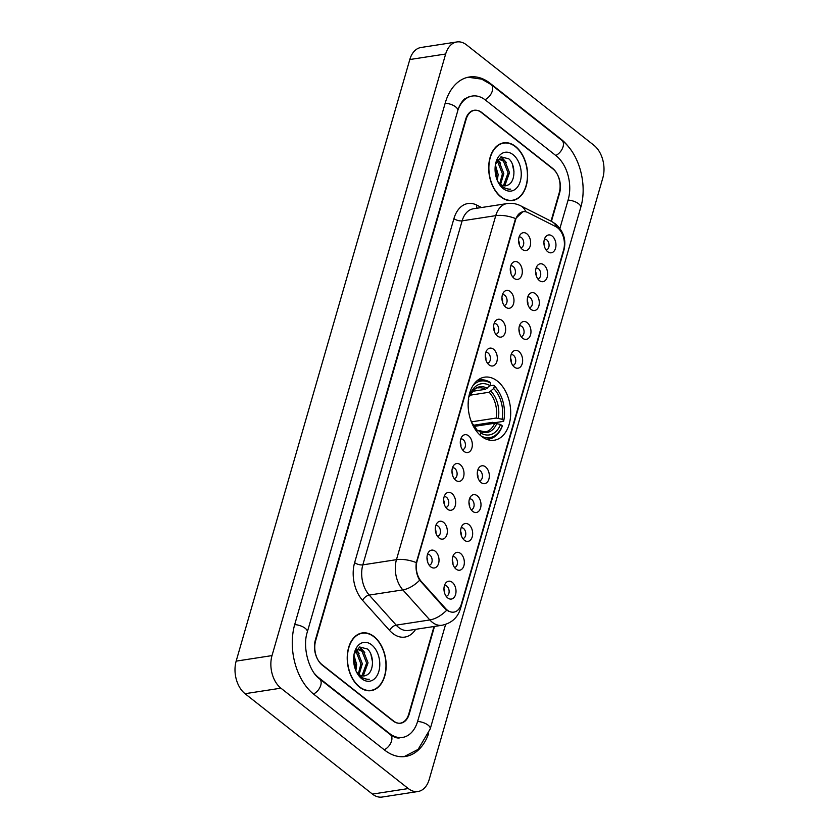 <?xml version="1.0" encoding="UTF-8"?>
<svg xmlns="http://www.w3.org/2000/svg" width="839" height="839" viewBox="0 0 839 839"><rect width="100%" height="100%" fill="white"/><g stroke="black" fill="none" stroke-linecap="round" stroke-linejoin="round"><path stroke-width="1.26" d="M497.391 381.095A31.903 20.965 81.2 0 0 484.554 377.172A31.903 20.965 81.2 0 0 468.193 402.217A31.903 20.965 81.2 0 0 481.46 436.311A31.903 20.965 81.2 0 0 494.297 440.223A31.903 20.965 81.2 0 0 510.647 415.179A31.903 20.965 81.2 0 0 497.391 381.095M514.034 278.296A9.03 5.936 -98.8 0 1 512.042 263.362A9.03 5.936 -98.8 0 1 518.544 262.67A9.03 5.936 -98.8 0 1 521.942 274.636A9.03 5.936 -98.8 0 1 514.391 278.558A9.03 5.936 -98.8 0 1 514.034 278.296M512.419 276.555A5.422 3.566 81.2 0 0 512.629 276.534A5.422 3.566 81.2 0 0 515.408 272.276A5.422 3.566 81.2 0 0 513.164 266.487A5.422 3.566 81.2 0 0 510.982 265.827A5.422 3.566 81.2 0 0 510.762 265.869M505.707 307.158A9.03 5.936 -98.8 0 1 503.715 292.213A9.03 5.936 -98.8 0 1 510.217 291.532A9.03 5.936 -98.8 0 1 513.615 303.498A9.03 5.936 -98.8 0 1 506.064 307.42A9.03 5.936 -98.8 0 1 505.707 307.158M504.092 305.406A5.422 3.566 81.2 0 0 504.302 305.386A5.422 3.566 81.2 0 0 507.081 301.138A5.422 3.566 81.2 0 0 504.826 295.349A5.422 3.566 81.2 0 0 502.655 294.678A5.422 3.566 81.2 0 0 502.435 294.72M497.38 336.009A9.03 5.936 -98.8 0 1 495.388 321.064A9.03 5.936 -98.8 0 1 501.89 320.383A9.03 5.936 -98.8 0 1 505.288 332.349A9.03 5.936 -98.8 0 1 497.737 336.271A9.03 5.936 -98.8 0 1 497.38 336.009M495.755 334.268A5.422 3.566 81.2 0 0 495.975 334.247A5.422 3.566 81.2 0 0 498.754 329.989A5.422 3.566 81.2 0 0 496.499 324.2A5.422 3.566 81.2 0 0 494.318 323.539A5.422 3.566 81.2 0 0 494.108 323.581M489.043 364.871A9.03 5.936 -98.8 0 1 487.06 349.926A9.03 5.936 -98.8 0 1 493.552 349.244A9.03 5.936 -98.8 0 1 496.961 361.21A9.03 5.936 -98.8 0 1 489.41 365.133A9.03 5.936 -98.8 0 1 489.043 364.871M487.428 363.119A5.422 3.566 81.2 0 0 487.648 363.098A5.422 3.566 81.2 0 0 490.427 358.851A5.422 3.566 81.2 0 0 488.172 353.062A5.422 3.566 81.2 0 0 485.991 352.39A5.422 3.566 81.2 0 0 485.781 352.432M464.061 451.434A9.03 5.936 -98.8 0 1 462.069 436.49A9.03 5.936 -98.8 0 1 468.571 435.808A9.03 5.936 -98.8 0 1 471.969 447.774A9.03 5.936 -98.8 0 1 464.418 451.697A9.03 5.936 -98.8 0 1 464.061 451.434M462.446 449.694A5.422 3.566 81.2 0 0 462.656 449.662A5.422 3.566 81.2 0 0 465.435 445.415A5.422 3.566 81.2 0 0 463.191 439.626A5.422 3.566 81.2 0 0 461.01 438.954A5.422 3.566 81.2 0 0 460.789 439.007M455.734 480.286A9.03 5.936 -98.8 0 1 453.742 465.351A9.03 5.936 -98.8 0 1 460.244 464.659A9.03 5.936 -98.8 0 1 463.642 476.625A9.03 5.936 -98.8 0 1 456.091 480.548A9.03 5.936 -98.8 0 1 455.734 480.286M454.119 478.545A5.422 3.566 81.2 0 0 454.329 478.524A5.422 3.566 81.2 0 0 457.108 474.266A5.422 3.566 81.2 0 0 454.853 468.477A5.422 3.566 81.2 0 0 452.682 467.816A5.422 3.566 81.2 0 0 452.462 467.858M447.407 509.147A9.03 5.936 -98.8 0 1 445.415 494.202A9.03 5.936 -98.8 0 1 451.917 493.521A9.03 5.936 -98.8 0 1 455.315 505.487A9.03 5.936 -98.8 0 1 447.764 509.409A9.03 5.936 -98.8 0 1 447.407 509.147M445.782 507.396A5.422 3.566 81.2 0 0 446.002 507.375A5.422 3.566 81.2 0 0 448.781 503.127A5.422 3.566 81.2 0 0 446.526 497.338A5.422 3.566 81.2 0 0 444.345 496.667A5.422 3.566 81.2 0 0 444.135 496.709M439.07 537.998A9.03 5.936 -98.8 0 1 437.088 523.054A9.03 5.936 -98.8 0 1 443.59 522.372A9.03 5.936 -98.8 0 1 446.988 534.338A9.03 5.936 -98.8 0 1 439.437 538.26A9.03 5.936 -98.8 0 1 439.07 537.998M437.455 536.257A5.422 3.566 81.2 0 0 437.675 536.236A5.422 3.566 81.2 0 0 440.454 531.978A5.422 3.566 81.2 0 0 438.199 526.189A5.422 3.566 81.2 0 0 436.018 525.529A5.422 3.566 81.2 0 0 435.808 525.571M430.743 566.849A9.03 5.936 -98.8 0 1 428.76 551.915A9.03 5.936 -98.8 0 1 435.252 551.233A9.03 5.936 -98.8 0 1 438.661 563.189A9.03 5.936 -98.8 0 1 431.11 567.122A9.03 5.936 -98.8 0 1 430.743 566.849M429.128 565.108A5.422 3.566 81.2 0 0 429.348 565.087A5.422 3.566 81.2 0 0 432.127 560.83A5.422 3.566 81.2 0 0 429.872 555.051A5.422 3.566 81.2 0 0 427.691 554.38A5.422 3.566 81.2 0 0 427.481 554.422M522.361 249.445A9.03 5.936 -98.8 0 1 520.369 234.501A9.03 5.936 -98.8 0 1 526.871 233.819A9.03 5.936 -98.8 0 1 530.269 245.785A9.03 5.936 -98.8 0 1 522.718 249.707A9.03 5.936 -98.8 0 1 522.361 249.445M520.746 247.704A5.422 3.566 81.2 0 0 520.956 247.673A5.422 3.566 81.2 0 0 523.735 243.425A5.422 3.566 81.2 0 0 521.491 237.636A5.422 3.566 81.2 0 0 519.31 236.965A5.422 3.566 81.2 0 0 519.089 237.018M539.351 280.541A9.03 5.936 -98.8 0 1 537.369 265.606A9.03 5.936 -98.8 0 1 543.861 264.914A9.03 5.936 -98.8 0 1 547.269 276.88A9.03 5.936 -98.8 0 1 539.708 280.813A9.03 5.936 -98.8 0 1 539.351 280.541M537.736 278.8A5.422 3.566 81.2 0 0 537.956 278.779A5.422 3.566 81.2 0 0 540.736 274.521A5.422 3.566 81.2 0 0 538.481 268.732A5.422 3.566 81.2 0 0 536.299 268.071A5.422 3.566 81.2 0 0 536.09 268.113M531.024 309.402A9.03 5.936 -98.8 0 1 529.031 294.458A9.03 5.936 -98.8 0 1 535.534 293.776A9.03 5.936 -98.8 0 1 538.932 305.742A9.03 5.936 -98.8 0 1 531.381 309.664A9.03 5.936 -98.8 0 1 531.024 309.402M529.409 307.651A5.422 3.566 81.2 0 0 529.629 307.63A5.422 3.566 81.2 0 0 532.398 303.382A5.422 3.566 81.2 0 0 530.154 297.593A5.422 3.566 81.2 0 0 527.972 296.922A5.422 3.566 81.2 0 0 527.762 296.964M522.697 338.253A9.03 5.936 -98.8 0 1 520.704 323.319A9.03 5.936 -98.8 0 1 527.207 322.627A9.03 5.936 -98.8 0 1 530.605 334.593A9.03 5.936 -98.8 0 1 523.054 338.516A9.03 5.936 -98.8 0 1 522.697 338.253M521.082 336.512A5.422 3.566 81.2 0 0 521.292 336.491A5.422 3.566 81.2 0 0 524.071 332.234A5.422 3.566 81.2 0 0 521.827 326.444A5.422 3.566 81.2 0 0 519.645 325.784A5.422 3.566 81.2 0 0 519.425 325.826M514.37 367.115A9.03 5.936 -98.8 0 1 512.377 352.17A9.03 5.936 -98.8 0 1 518.88 351.489A9.03 5.936 -98.8 0 1 522.278 363.455A9.03 5.936 -98.8 0 1 514.727 367.377A9.03 5.936 -98.8 0 1 514.37 367.115M512.755 365.364A5.422 3.566 81.2 0 0 512.965 365.343A5.422 3.566 81.2 0 0 515.744 361.095A5.422 3.566 81.2 0 0 513.489 355.306A5.422 3.566 81.2 0 0 511.318 354.635A5.422 3.566 81.2 0 0 511.098 354.677M481.051 482.53A9.03 5.936 -98.8 0 1 479.059 467.596A9.03 5.936 -98.8 0 1 485.561 466.904A9.03 5.936 -98.8 0 1 488.959 478.87A9.03 5.936 -98.8 0 1 481.408 482.792A9.03 5.936 -98.8 0 1 481.051 482.53M479.436 480.789A5.422 3.566 81.2 0 0 479.656 480.768A5.422 3.566 81.2 0 0 482.425 476.51A5.422 3.566 81.2 0 0 480.181 470.721A5.422 3.566 81.2 0 0 477.999 470.06A5.422 3.566 81.2 0 0 477.79 470.102M472.724 511.391A9.03 5.936 -98.8 0 1 470.731 496.447A9.03 5.936 -98.8 0 1 477.234 495.765A9.03 5.936 -98.8 0 1 480.632 507.731A9.03 5.936 -98.8 0 1 473.081 511.654A9.03 5.936 -98.8 0 1 472.724 511.391M471.109 509.64A5.422 3.566 81.2 0 0 471.319 509.619A5.422 3.566 81.2 0 0 474.098 505.372A5.422 3.566 81.2 0 0 471.854 499.583A5.422 3.566 81.2 0 0 469.672 498.911A5.422 3.566 81.2 0 0 469.452 498.953M464.397 540.243A9.03 5.936 -98.8 0 1 462.404 525.298A9.03 5.936 -98.8 0 1 468.907 524.616A9.03 5.936 -98.8 0 1 472.305 536.582A9.03 5.936 -98.8 0 1 464.754 540.505A9.03 5.936 -98.8 0 1 464.397 540.243M462.782 538.502A5.422 3.566 81.2 0 0 462.992 538.481A5.422 3.566 81.2 0 0 465.771 534.223A5.422 3.566 81.2 0 0 463.516 528.434A5.422 3.566 81.2 0 0 461.345 527.773A5.422 3.566 81.2 0 0 461.125 527.815M456.07 569.104A9.03 5.936 -98.8 0 1 454.077 554.159A9.03 5.936 -98.8 0 1 460.58 553.478A9.03 5.936 -98.8 0 1 463.977 565.444A9.03 5.936 -98.8 0 1 456.426 569.366A9.03 5.936 -98.8 0 1 456.07 569.104M454.444 567.353A5.422 3.566 81.2 0 0 454.665 567.332A5.422 3.566 81.2 0 0 457.444 563.084A5.422 3.566 81.2 0 0 455.189 557.295A5.422 3.566 81.2 0 0 453.008 556.624A5.422 3.566 81.2 0 0 452.798 556.666M447.732 597.955A9.03 5.936 -98.8 0 1 445.75 583.011A9.03 5.936 -98.8 0 1 452.252 582.329A9.03 5.936 -98.8 0 1 455.65 594.295A9.03 5.936 -98.8 0 1 448.099 598.217A9.03 5.936 -98.8 0 1 447.732 597.955M446.117 596.214A5.422 3.566 81.2 0 0 446.338 596.183A5.422 3.566 81.2 0 0 449.117 591.935A5.422 3.566 81.2 0 0 446.862 586.146A5.422 3.566 81.2 0 0 444.68 585.486A5.422 3.566 81.2 0 0 444.471 585.528M547.678 251.69A9.03 5.936 -98.8 0 1 545.696 236.745A9.03 5.936 -98.8 0 1 552.188 236.063A9.03 5.936 -98.8 0 1 555.596 248.029A9.03 5.936 -98.8 0 1 548.045 251.952A9.03 5.936 -98.8 0 1 547.678 251.69M546.063 249.949A5.422 3.566 81.2 0 0 546.283 249.917A5.422 3.566 81.2 0 0 549.063 245.67A5.422 3.566 81.2 0 0 546.808 239.881A5.422 3.566 81.2 0 0 544.626 239.22A5.422 3.566 81.2 0 0 544.417 239.262M555.827 226.656A16.256 10.687 -98.8 0 1 557.631 227.82A16.256 10.687 -98.8 0 1 563.63 249.812L461.398 603.996A16.256 10.687 -98.8 0 1 453.826 612.124A16.256 10.687 -98.8 0 1 445.603 608.537L421.388 581.563A16.256 10.687 -98.8 0 1 417.067 561.165L515.586 219.839A16.256 10.687 -98.8 0 1 523.169 211.711A16.256 10.687 -98.8 0 1 527.899 212.54L555.827 226.656M543.913 242.723A5.422 3.566 -98.8 0 1 544.542 246.792M443.967 588.988A5.422 3.566 -98.8 0 1 444.597 593.058M452.294 560.127A5.422 3.566 -98.8 0 1 452.924 564.207M460.621 531.276A5.422 3.566 -98.8 0 1 461.251 535.345M468.959 502.425A5.422 3.566 -98.8 0 1 469.588 506.494M477.286 473.563A5.422 3.566 -98.8 0 1 477.915 477.643M510.594 358.138A5.422 3.566 -98.8 0 1 511.224 362.217M518.922 329.287A5.422 3.566 -98.8 0 1 519.551 333.366M527.259 300.435A5.422 3.566 -98.8 0 1 527.888 304.505M535.586 271.574A5.422 3.566 -98.8 0 1 536.215 275.653M518.596 240.478A5.422 3.566 -98.8 0 1 519.226 244.548M426.978 557.883A5.422 3.566 -98.8 0 1 427.607 561.962M435.305 529.031A5.422 3.566 -98.8 0 1 435.934 533.101M443.632 500.18A5.422 3.566 -98.8 0 1 444.261 504.249M451.959 471.319A5.422 3.566 -98.8 0 1 452.588 475.398M460.286 442.468A5.422 3.566 -98.8 0 1 460.915 446.537M485.278 355.893A5.422 3.566 -98.8 0 1 485.907 359.973M493.605 327.042A5.422 3.566 -98.8 0 1 494.234 331.122M501.932 298.191A5.422 3.566 -98.8 0 1 502.561 302.26M510.259 269.329A5.422 3.566 -98.8 0 1 510.888 273.409M551.024 221.16L559.235 192.729A18.059 11.872 81.2 0 0 552.565 168.303L481.796 112.531A18.059 11.872 81.2 0 0 474.538 110.308A18.059 11.872 81.2 0 0 466.117 119.348L315.632 640.734A18.059 11.872 81.2 0 0 322.291 665.159L393.061 720.932A18.059 11.872 81.2 0 0 400.329 723.155A18.059 11.872 81.2 0 0 408.74 714.115L434.036 626.492M314.489 673.528A32.501 21.363 81.2 0 0 318.684 677.66L389.453 733.433A32.501 21.363 81.2 0 0 402.531 737.429A32.501 21.363 81.2 0 0 417.686 721.152L445.614 624.394M559.896 228.439L568.171 199.776A32.501 21.363 81.2 0 0 556.173 155.802L485.403 100.03A32.501 21.363 81.2 0 0 472.326 96.034A32.501 21.363 81.2 0 0 458.314 108.997M408.289 788.555A24.079 15.826 81.2 0 0 417.979 791.513A24.079 15.826 81.2 0 0 429.201 779.462L602.842 177.868A24.079 15.826 81.2 0 0 593.949 145.294L466.568 44.907A24.079 15.826 81.2 0 0 456.888 41.95A24.079 15.826 81.2 0 0 445.656 54L272.014 655.595A24.079 15.826 81.2 0 0 280.908 688.169L408.289 788.555L372.432 794.093A24.079 15.826 81.2 0 0 382.112 797.05L417.979 791.513M456.888 41.95L421.021 47.487A24.079 15.826 81.2 0 0 409.799 59.538L236.158 661.132A24.079 15.826 81.2 0 0 245.051 693.706L372.432 794.093M569.073 147.507A51.756 34.021 81.2 0 0 560.987 139.138L490.217 83.365A51.756 34.021 81.2 0 0 469.389 76.999A51.756 34.021 81.2 0 0 445.257 102.914L294.772 624.289A51.756 34.021 81.2 0 0 313.87 694.325L384.64 750.097A51.756 34.021 81.2 0 0 405.468 756.463A51.756 34.021 81.2 0 0 428.593 733.685M515.45 146.406A29.187 19.192 81.2 0 0 503.704 142.819A29.187 19.192 81.2 0 0 488.738 165.734A29.187 19.192 81.2 0 0 500.873 196.934A29.187 19.192 81.2 0 0 512.619 200.521A29.187 19.192 81.2 0 0 527.584 177.595A29.187 19.192 81.2 0 0 515.45 146.406M502.886 143.249A29.187 19.192 81.2 0 0 501.932 143.228M373.984 636.528A29.187 19.192 81.2 0 0 362.238 632.942A29.187 19.192 81.2 0 0 347.273 655.867A29.187 19.192 81.2 0 0 359.407 687.057A29.187 19.192 81.2 0 0 371.153 690.644A29.187 19.192 81.2 0 0 386.118 667.729A29.187 19.192 81.2 0 0 373.984 636.528M361.42 633.382A29.187 19.192 81.2 0 0 360.466 633.351M448.456 611.201L444.953 608.642L419.657 580.221C416.584 574.914 415.473 569.052 416.322 562.612L515.146 219.912L515.618 218.591L522.823 211.764M551.422 221.37L559.529 193.285A18.059 11.872 81.2 0 0 552.87 168.859L481.355 112.499A18.059 11.872 81.2 0 0 474.087 110.276A18.059 11.872 81.2 0 0 465.666 119.316L315.328 640.178A18.059 11.872 81.2 0 0 321.998 664.603L393.512 720.963A18.059 11.872 81.2 0 0 400.769 723.187A18.059 11.872 81.2 0 0 409.191 714.146L434.508 626.418M369.338 690.791A29.187 19.192 81.2 0 0 370.23 690.476M510.804 200.668A29.187 19.192 81.2 0 0 511.706 200.353M500.946 196.672A28.893 18.993 81.2 0 0 512.577 200.217A28.893 18.993 81.2 0 0 527.385 177.543A28.893 18.993 81.2 0 0 515.377 146.668A28.893 18.993 81.2 0 0 503.757 143.112A28.893 18.993 81.2 0 0 488.938 165.797A28.893 18.993 81.2 0 0 500.946 196.672M497.244 160.511L499.184 161.801L503.82 173.589L500.579 184.36M496.709 161.224L497.758 162.021L502.404 173.809L499.803 183.731M497.716 181.318A13.602 8.946 81.2 0 0 500.285 184.14A13.602 8.946 81.2 0 0 505.76 185.807A13.602 8.946 81.2 0 0 507.815 185.083L505.655 185.818M496.929 160.815L499.96 159.169L504.868 160.931L509.514 172.708L505.172 184.632L503.557 185.734M497.726 159.588L499.96 159.169M499.257 159.337L503.452 161.151L508.088 172.928L503.746 184.853L502.844 185.545M495.388 164.947L498.135 174.47L497.359 180.511M495.125 167.339L496.709 174.68L496.499 178.225M498.23 182.357L502.33 187.244L509.472 189.425L510.72 189.121C507.385 189.341 504.239 188.188 501.282 185.66L497.852 181.612M513.069 154.68A19.622 12.9 81.2 0 0 495.576 163.909A19.622 12.9 81.2 0 0 498.502 182.871A19.622 12.9 81.2 0 0 503.264 188.649A19.622 12.9 81.2 0 0 520.306 181.234A19.622 12.9 81.2 0 0 513.069 154.68M507.815 185.083C515.775 182.063 515.775 164.559 508.822 158.865L501.114 156.862L495.618 163.972M510.72 189.121L509.346 189.436M512.346 164.14L513.992 171.817M500.757 157.019L504.187 160.375M497.642 160.176L498.502 161.256M501.303 156.799L506.242 162.43M498.146 159.84L500.558 163.311M359.48 686.795A28.893 18.993 81.2 0 0 371.1 690.35A28.893 18.993 81.2 0 0 385.919 667.666A28.893 18.993 81.2 0 0 373.911 636.791A28.893 18.993 81.2 0 0 362.291 633.246A28.893 18.993 81.2 0 0 347.472 655.92A28.893 18.993 81.2 0 0 359.48 686.795M355.778 650.644L357.708 651.934L362.354 663.712L359.113 674.493M355.243 651.347L356.292 652.155L360.927 663.932L358.326 673.853M356.25 671.452A13.602 8.946 81.2 0 0 358.819 674.262A13.602 8.946 81.2 0 0 364.294 675.93A13.602 8.946 81.2 0 0 366.349 675.217L364.178 675.951M355.453 650.949L358.494 649.292L363.402 651.054L368.048 662.831L363.696 674.755L362.091 675.867M356.26 649.711L358.494 649.292M357.781 649.459L361.976 651.274L366.622 663.051L362.28 674.976L361.368 675.668M353.922 655.07L356.659 664.593L355.883 670.634M353.659 657.472L355.243 664.813L355.033 668.347M356.764 672.479L360.864 677.367L368.006 679.548L369.254 679.244C365.919 679.475 362.773 678.321 359.816 675.783L356.386 671.735M371.593 644.813A19.622 12.9 81.2 0 0 354.11 654.032A19.622 12.9 81.2 0 0 357.036 672.993A19.622 12.9 81.2 0 0 361.798 678.782A19.622 12.9 81.2 0 0 378.84 671.368A19.622 12.9 81.2 0 0 371.593 644.813M366.349 675.217C374.299 672.186 374.309 654.693 367.356 648.987L359.648 646.995L354.152 654.105M369.254 679.244L367.881 679.569M370.88 654.273L372.526 661.94M359.291 647.142L362.721 650.508M356.176 650.309L357.036 651.379M359.826 646.921L364.776 652.553M356.68 649.963L359.082 653.434M472.661 391.289L485.424 389.317L489.945 385.615A25.883 17.011 81.2 0 0 470.239 394.183L469.546 393.638M489.703 385.856L493.772 385.227L494.37 386.139A28.652 18.836 81.2 0 1 499.488 392.977A28.652 18.836 81.2 0 1 503.778 420.612L503.62 421.346L494.035 422.825L492.535 422.321L473.469 425.258M486.054 439.08A29.847 19.622 81.2 0 0 489.053 438.965A29.847 19.622 81.2 0 0 502.121 426.548L502.267 425.824A28.652 18.836 81.2 0 1 481.03 435.965M473.196 385.248A28.652 18.836 81.2 0 1 490.647 383.203L490.049 382.29A29.847 19.622 81.2 0 0 479.939 379.962A29.847 19.622 81.2 0 0 477.045 380.759M480.191 435.242L480.831 433.039A25.883 17.011 81.2 0 0 500.547 424.461L502.267 425.824M470.291 418.808A25.883 17.011 81.2 0 0 472.651 424.094A25.883 17.011 81.2 0 0 477.108 430.103L476.709 431.466M468.466 399.186L468.728 399.395A25.883 17.011 81.2 0 0 468.141 404.838M490.647 383.203L489.945 385.615M500.547 424.461L494.674 423.244L474.329 426.39M476.951 430.627L479.489 430.973L480.831 433.039M477.108 430.103L475.461 427.712M470.239 394.183L469.871 395.945C473.406 389.946 476.237 387.251 478.377 387.88A22.265 14.641 81.2 0 1 485.424 389.317M478.125 430.449L479.489 430.973A23.146 15.217 81.2 0 0 496.814 423.433M487.228 388.31A23.146 15.217 81.2 0 0 469.903 395.84L468.865 396.522M471.518 421.849L496.174 418.042L502.047 419.259L503.778 420.612L503.62 421.346A29.847 19.622 81.2 0 0 503.641 421.272A29.847 19.622 81.2 0 0 503.652 421.22M499.488 392.977L499.184 392.432A29.847 19.622 81.2 0 0 493.772 385.227M502.047 419.259A25.883 17.011 81.2 0 0 493.678 388.551L494.37 386.139M493.678 388.551L489.147 392.253L470.207 395.179M421.388 581.563L420.738 581.668M445.603 608.537L444.953 608.642M468.12 77.24L481.743 79.149L491.088 84.55L561.857 140.323C579.298 153.589 587.646 184.611 580.693 207.558L430.208 728.934A9.628 4.185 -163.9 0 0 428.121 725.158A9.628 4.185 -163.9 0 0 417.591 721.467M384.241 749.783A9.628 5.925 -51.8 0 0 391.53 741.078A9.628 5.925 -51.8 0 0 390.313 734.618L319.544 678.845C309.245 671.808 302.103 647.456 307.294 632.071L457.779 110.696C458.073 109.301 459.992 103.281 464.407 99.075L469.641 96.454M313.482 694.01A9.628 5.925 -51.8 0 0 320.76 685.306A9.628 5.925 -51.8 0 0 319.544 678.845M294.678 624.604A9.628 4.185 16.1 0 1 305.207 628.296A9.628 4.185 16.1 0 1 307.294 632.071M445.173 103.218A9.628 4.185 16.1 0 1 455.703 106.92A9.628 4.185 16.1 0 1 457.779 110.696M491.088 84.55A9.628 5.925 128.2 0 1 492.294 91A9.628 5.925 128.2 0 1 485.005 99.715M561.857 140.323A9.628 5.925 128.2 0 1 563.063 146.773A9.628 5.925 128.2 0 1 555.775 155.488M580.693 207.558A9.628 4.185 -163.9 0 0 578.616 203.783A9.628 4.185 -163.9 0 0 568.087 200.091M245.051 693.706L280.908 688.169M236.158 661.132L272.014 655.595M409.799 59.538L445.656 54M489.63 83.449L490.217 83.365M560.452 139.222L560.987 139.138M388.918 733.517L389.453 733.433M415.641 629.334A30.089 19.779 -98.8 0 1 392.725 633.393A30.089 19.779 -98.8 0 1 389.6 630.456L362.616 600.388A30.089 19.779 -98.8 0 1 354.635 562.623L453.93 218.591A30.089 19.779 -98.8 0 1 476.72 205.073L481.555 207.527M446.726 610.194A21.069 11.19 138.1 0 1 429.83 619.948L396.207 625.139A24.079 15.826 81.2 0 0 398.703 627.499A24.079 15.826 81.2 0 0 408.394 630.456L442.017 625.265A24.079 15.826 -98.8 0 1 432.326 622.307A24.079 15.826 -98.8 0 1 429.83 619.948L402.846 589.89A24.079 15.826 -98.8 0 1 396.459 559.665L495.755 215.644A21.069 9.145 16.1 0 1 515.618 218.591M460.454 606.503A21.069 9.145 16.1 0 1 460.443 608.778L563.871 250.431C566.482 240.111 563.714 231.291 555.565 223.971L551.695 221.506A21.069 14.368 116.8 0 1 556.813 227.233M416.322 562.612A21.069 9.145 -163.9 0 0 396.459 559.665L362.836 564.857A24.079 15.826 81.2 0 0 369.223 595.082L396.207 625.139A6.02 3.199 -41.9 0 0 389.6 630.456M419.657 580.221A21.069 11.19 138.1 0 1 402.846 589.89L369.223 595.082A6.02 3.199 -41.9 0 0 362.616 600.388M551.695 221.506L520.568 205.765A21.069 14.368 116.8 0 1 525.812 211.795M453.93 218.591A6.02 2.611 16.1 0 0 462.132 220.835L495.755 215.644A24.079 15.826 -98.8 0 1 506.976 203.594L473.364 208.785A24.079 15.826 81.2 0 0 462.132 220.835L362.836 564.857A6.02 2.611 16.1 0 1 354.635 562.623M563.871 250.431A21.069 9.145 -163.9 0 0 563.965 248.491M476.72 205.073A6.02 4.101 -63.2 0 0 477.066 208.219M472.305 423.443A23.146 15.217 81.2 0 0 475.765 428.037M479.09 430.585L485.173 431.896A22.265 14.641 81.2 0 0 494.674 423.244M498.314 418.231A23.146 15.217 81.2 0 0 490.951 391.247M496.174 418.042A22.265 14.641 81.2 0 0 489.147 392.253M404.188 756.621L418.126 749.384L430.208 728.934M399.836 737.838C397.424 738.477 394.246 737.397 390.313 734.618M442.017 625.265C451.487 623.23 457.633 617.745 460.443 608.778M520.568 205.765C516.289 203.625 511.759 202.902 506.976 203.594M509.86 200.636L512.577 200.217M501.04 143.532L503.757 143.112M368.384 690.77L371.1 690.35M359.574 633.665L362.291 633.246M486.672 439.332L489.053 438.965M477.569 380.329L479.939 379.962M471.969 422.846L475.619 427.848"/></g></svg>

